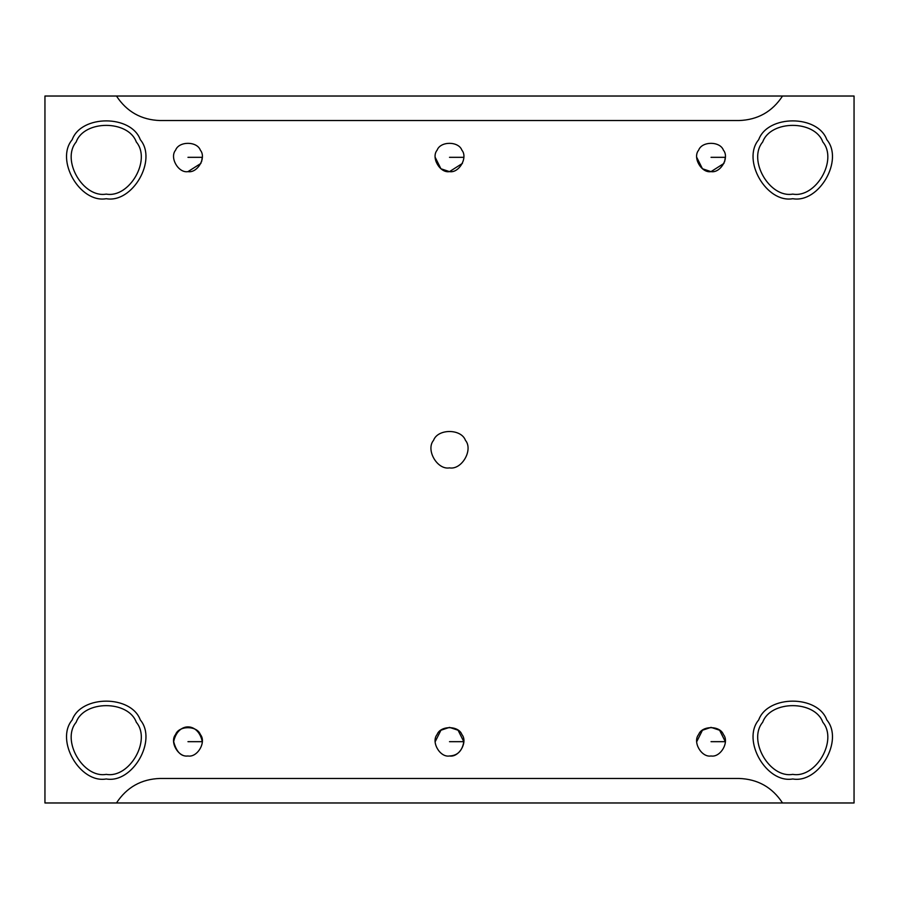 <?xml version="1.0" encoding="UTF-8"?>
<svg xmlns="http://www.w3.org/2000/svg" width="899" height="899" viewBox="0 0 899 899"><rect width="100%" height="100%" fill="white"/><g stroke="black" fill="none" stroke-linecap="round" stroke-linejoin="round"><path stroke-width="1.35" d="M202.05 159.876L202.275 157.325L187.97 157.325L202.275 157.325L201.556 161.809M187.97 171.63C197.522 173.35 206.624 157.583 200.353 150.178C197.072 141.053 178.867 141.053 175.586 150.178C169.327 157.583 178.429 173.35 187.97 171.63C178.429 173.35 169.327 157.583 175.586 150.178C178.867 141.053 197.072 141.053 200.353 150.178C206.624 157.583 197.522 173.35 187.97 171.63L200.927 163.393M725.1 159.876L725.324 157.325L711.03 157.325L725.324 157.325L724.605 161.809M696.725 157.325L702.445 168.765L711.03 171.63C720.571 173.35 729.673 157.583 723.414 150.178C720.133 141.053 701.928 141.053 698.647 150.178C692.376 157.583 701.478 173.35 711.03 171.63C701.478 173.35 692.376 157.583 698.647 150.178C701.928 141.053 720.133 141.053 723.414 150.178C729.673 157.583 720.571 173.35 711.03 171.63L723.976 163.393M202.275 741.675L187.97 741.675L202.275 741.675C198.297 721.953 177.654 721.953 173.676 741.675C176.44 752.025 181.216 756.789 187.97 755.98C197.522 757.7 206.624 741.933 200.353 734.528C197.072 725.403 178.867 725.403 175.586 734.528C169.327 741.933 178.429 757.7 187.97 755.98C178.429 757.7 169.327 741.933 175.586 734.528C178.867 725.403 197.072 725.403 200.353 734.528C206.624 741.933 197.522 757.7 187.97 755.98M463.738 158.696L463.805 157.325L449.5 157.325L463.805 157.325L463.783 158.1M435.195 157.325L440.915 168.765L449.5 171.63C459.041 173.35 468.143 157.583 461.884 150.178C458.602 141.053 440.398 141.053 437.116 150.178C430.857 157.583 439.959 173.35 449.5 171.63C439.959 173.35 430.857 157.583 437.116 150.178C440.398 141.053 458.602 141.053 461.884 150.178C468.143 157.583 459.041 173.35 449.5 171.63L462.446 163.393M463.805 741.675C462.322 750.856 457.546 755.632 449.5 755.98C457.546 755.632 462.322 750.856 463.805 741.675L449.5 741.675L463.805 741.675L458.085 730.235L449.5 727.37L440.915 730.235L435.195 741.675M449.5 755.98C459.041 757.7 468.143 741.933 461.884 734.528C458.602 725.403 440.398 725.403 437.116 734.528C430.857 741.933 439.959 757.7 449.5 755.98C439.959 757.7 430.857 741.933 437.116 734.528C440.398 725.403 458.602 725.403 461.884 734.528C468.143 741.933 459.041 757.7 449.5 755.98M116.465 802.976L782.535 802.976L44.95 802.976L44.95 96.024L116.465 96.024C126.77 111.746 141.312 119.915 160.089 120.545L738.911 120.545C757.688 119.915 772.23 111.746 782.535 96.024L116.465 96.024L854.05 96.024L854.05 802.976L782.535 802.976C772.23 787.254 757.688 779.085 738.911 778.455L160.089 778.455C141.312 779.085 126.77 787.254 116.465 802.976C126.77 787.254 141.312 779.085 160.089 778.455L738.911 778.455C757.688 779.085 772.23 787.254 782.535 802.976L854.05 802.976L854.05 96.024L782.535 96.024C772.23 111.746 757.688 119.915 738.911 120.545L160.089 120.545C141.312 119.915 126.77 111.746 116.465 96.024L44.95 96.024L44.95 802.976L116.465 802.976M106.251 778.961C132.49 783.681 157.516 740.338 140.311 719.964C131.276 694.871 81.213 694.871 72.178 719.964C54.974 740.338 80 783.681 106.251 778.961C80 783.681 54.974 740.338 72.178 719.964C81.213 694.871 131.276 694.871 140.311 719.964C157.516 740.338 132.49 783.681 106.251 778.961M106.251 774.365C83.068 778.534 60.963 740.259 76.168 722.268C84.146 700.107 128.343 700.107 136.322 722.268C151.526 740.259 129.422 778.534 106.251 774.365C129.422 778.534 151.526 740.259 136.322 722.268C128.343 700.107 84.146 700.107 76.168 722.268C60.963 740.259 83.068 778.534 106.251 774.365M106.251 198.701C132.49 203.421 157.516 160.078 140.311 139.705C131.276 114.611 81.213 114.611 72.178 139.705C54.974 160.078 80 203.421 106.251 198.701C80 203.421 54.974 160.078 72.178 139.705C81.213 114.611 131.276 114.611 140.311 139.705C157.516 160.078 132.49 203.421 106.251 198.701M106.251 194.105C83.068 198.274 60.963 159.988 76.168 141.997C84.146 119.837 128.343 119.837 136.322 141.997C151.526 159.988 129.422 198.274 106.251 194.105C129.422 198.274 151.526 159.988 136.322 141.997C128.343 119.837 84.146 119.837 76.168 141.997C60.963 159.988 83.068 198.274 106.251 194.105M792.749 198.701C819 203.421 844.026 160.078 826.822 139.705C817.787 114.611 767.724 114.611 758.689 139.705C741.484 160.078 766.51 203.421 792.749 198.701C766.51 203.421 741.484 160.078 758.689 139.705C767.724 114.611 817.787 114.611 826.822 139.705C844.026 160.078 819 203.421 792.749 198.701M792.749 194.105C769.578 198.274 747.474 159.988 762.678 141.997C770.657 119.837 814.854 119.837 822.832 141.997C838.037 159.988 815.932 198.274 792.749 194.105C815.932 198.274 838.037 159.988 822.832 141.997C814.854 119.837 770.657 119.837 762.678 141.997C747.474 159.988 769.578 198.274 792.749 194.105M792.749 778.961C819 783.681 844.026 740.338 826.822 719.964C817.787 694.871 767.724 694.871 758.689 719.964C741.484 740.338 766.51 783.681 792.749 778.961C766.51 783.681 741.484 740.338 758.689 719.964C767.724 694.871 817.787 694.871 826.822 719.964C844.026 740.338 819 783.681 792.749 778.961M792.749 774.365C769.578 778.534 747.474 740.259 762.678 722.268C770.657 700.107 814.854 700.107 822.832 722.268C838.037 740.259 815.932 778.534 792.749 774.365C815.932 778.534 838.037 740.259 822.832 722.268C814.854 700.107 770.657 700.107 762.678 722.268C747.474 740.259 769.578 778.534 792.749 774.365M449.5 467.885C461.771 470.098 473.47 449.826 465.424 440.308C461.198 428.576 437.802 428.576 433.576 440.308C425.53 449.826 437.229 470.098 449.5 467.885C461.771 470.098 473.47 449.826 465.424 440.308C473.47 449.826 461.771 470.098 449.5 467.885C437.229 470.098 425.53 449.826 433.576 440.308C437.802 428.576 461.198 428.576 465.424 440.308M822.832 722.268C814.854 700.107 770.657 700.107 762.678 722.268M136.322 722.268C128.343 700.107 84.146 700.107 76.168 722.268M711.03 755.98C701.478 757.7 692.376 741.933 698.647 734.528C701.928 725.403 720.133 725.403 723.414 734.528C729.673 741.933 720.571 757.7 711.03 755.98C720.571 757.7 729.673 741.933 723.414 734.528C720.133 725.403 701.928 725.403 698.647 734.528C692.376 741.933 701.478 757.7 711.03 755.98M725.324 741.675L711.03 741.675L725.324 741.675L719.605 730.235L711.03 727.37L702.445 730.235L696.725 741.675"/></g></svg>
